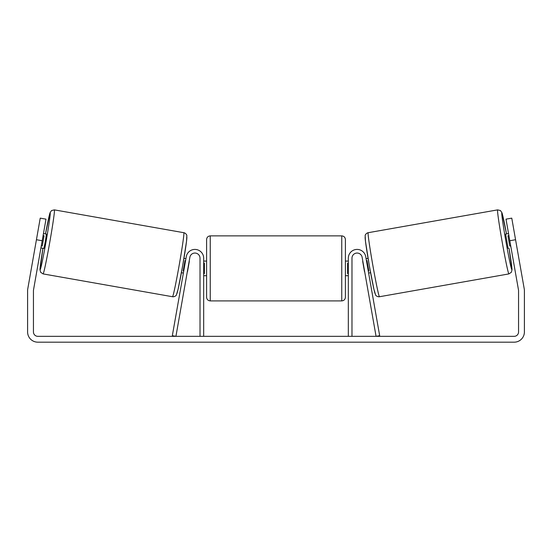 <?xml version="1.0" encoding="UTF-8"?>
<svg xmlns="http://www.w3.org/2000/svg" width="552" height="552" viewBox="0 0 552 552"><rect width="100%" height="100%" fill="white"/><g stroke="black" fill="none" stroke-linecap="round" stroke-linejoin="round"><path stroke-width="0.83" d="M351.983 336.334L351.983 258.163A5.113 5.113 0 0 1 356.647 253.064A5.113 5.113 0 0 1 362.133 257.273L376.071 336.334L379.672 335.699L365.728 256.639A8.77 8.77 0 0 0 348.326 258.163L348.326 336.334M508.909 273.909L379.472 296.734A32.513 1.076 -100 0 1 372.766 264.905A32.513 1.076 -100 0 1 368.177 232.702L497.614 209.877A32.513 1.076 80 0 0 502.203 242.08A32.513 1.076 80 0 0 508.909 273.909L511.359 272.288L512.014 269.68L509.041 248.297A28.856 0.959 -100 0 1 511.87 269.68A28.856 0.959 -100 0 1 505.915 241.424A28.856 0.959 -100 0 1 501.844 212.837A28.856 0.959 -100 0 1 506.501 233.903L502.003 212.844L500.457 210.547L497.614 209.877M508.123 248.455L505.591 234.062L508.544 233.544M514.381 232.985L516.755 246.461M508.909 235.6L507.943 235.773L509.751 246.047L510.717 245.875M366.086 258.66L368.046 258.315M368.626 273.054L370.585 272.709M362.85 261.351L362.491 259.295M366.452 260.716L366.997 260.62L368.812 270.901L368.26 270.998M364.665 271.632L365.024 273.688M362.685 261.386L364.499 271.66M509.751 246.047L507.943 235.773M42.187 240.741L36.432 239.727L40.234 218.137L45.995 219.151L33.513 289.938A4.381 4.381 0 0 0 33.444 290.697L33.444 331.952A4.381 4.381 0 0 0 37.826 336.334L514.174 336.334A4.381 4.381 0 0 0 518.556 331.952L518.556 290.697A4.381 4.381 0 0 0 518.487 289.938L506.005 219.151L511.766 218.137L515.568 239.727L509.813 240.741M36.432 239.727L27.759 288.924A10.226 10.226 0 0 0 27.6 290.697L27.6 331.952A10.226 10.226 0 0 0 37.826 342.178L514.174 342.178A10.226 10.226 0 0 0 524.4 331.952L524.4 290.697A10.226 10.226 0 0 0 524.241 288.924L515.568 239.727M200.017 336.334L200.017 258.163A5.113 5.113 0 0 0 195.353 253.064A5.113 5.113 0 0 0 189.867 257.273L175.929 336.334L172.327 335.699L186.272 256.639A8.77 8.77 0 0 1 203.674 258.163L203.674 336.334M206.593 268.389L206.593 239.533C206.814 237.312 208.028 236.097 210.25 235.876L210.25 300.902C208.028 300.681 206.814 299.467 206.593 297.245L206.593 268.389M341.75 235.876C343.972 236.097 345.186 237.312 345.407 239.533L345.407 297.245C345.186 299.467 343.972 300.681 341.75 300.902L341.75 235.876L210.25 235.876M348.326 273.606L347.594 273.606L347.594 263.173L348.326 263.173M203.674 263.173L204.406 263.173L204.406 273.606L203.674 273.606M183.823 232.702L54.386 209.877A32.513 1.076 100 0 1 49.797 242.08A32.513 1.076 100 0 1 43.09 273.909L172.528 296.734A32.513 1.076 -80 0 0 179.234 264.905A32.513 1.076 -80 0 0 183.823 232.702C185.279 232.909 187.004 234.779 186.838 235.725L186.521 241.369L182.677 265.733L178.096 289.248L176.412 294.906C176.24 295.879 173.963 297.031 172.528 296.734M40.917 247.931L43.877 248.455L45.381 241.3L46.409 234.062L43.456 233.544M43.09 235.6L44.056 235.773L42.249 246.047L41.283 245.875M37.619 232.985L35.245 246.461M189.15 261.351L189.508 259.295M185.914 258.66L183.954 258.315M183.374 273.054L181.415 272.709M186.976 273.688L187.335 271.632M185.548 260.716L185.003 260.62L183.188 270.901L183.74 270.998M189.315 261.386L187.501 271.66M42.249 246.047L44.056 235.773M365.217 236.932A28.856 0.959 80 0 0 369.288 265.519A28.856 0.959 80 0 0 375.243 293.767M43.09 273.909L40.655 272.308L39.986 269.618L42.959 248.297A28.856 0.959 -80 0 0 40.13 269.68A28.856 0.959 -80 0 0 46.085 241.424A28.856 0.959 -80 0 0 50.156 212.837A28.856 0.959 -80 0 0 45.499 233.903L50.018 212.789L51.522 210.56L54.386 209.877M186.783 236.932A28.856 0.959 100 0 1 182.712 265.519A28.856 0.959 100 0 1 176.757 293.767M379.472 296.734C378.037 297.031 375.76 295.879 375.588 294.906L373.904 289.248L369.322 265.733L365.479 241.369L365.162 235.725C364.996 234.779 366.721 232.909 368.177 232.702M345.407 261.082L348.326 261.082M348.326 275.696L345.407 275.696M341.75 300.902L210.25 300.902M206.593 261.082L203.674 261.082M206.593 275.696L203.674 275.696"/></g></svg>
